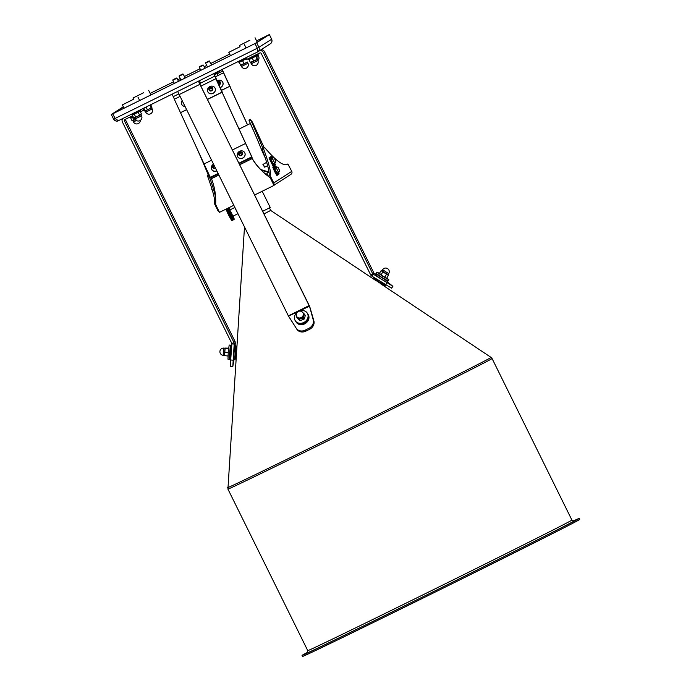<?xml version="1.0" encoding="UTF-8"?>
<svg xmlns="http://www.w3.org/2000/svg" width="691" height="691" viewBox="0 0 691 691"><rect width="100%" height="100%" fill="white"/><g stroke="black" fill="none" stroke-linecap="round" stroke-linejoin="round"><path stroke-width="1.04" d="M268.626 172.404L261.371 170.219M269.024 172.042L260.697 169.528M239.06 129.07L250.392 123.464M252.457 122.212A2.609 1.088 155.3 0 0 252.431 122.143A2.609 1.088 155.3 0 0 252.396 122.082L250.773 120.061A124.13 7.575 -116.3 0 1 262.882 148.418M262.848 151.053L262.235 151.364L265.18 157.773M262.235 151.364L261.794 150.353L262.468 150.016M250.773 120.061L249.218 120.83A124.13 7.575 -116.3 0 1 261.794 150.353M249.218 120.83L248.941 120.07L250.496 119.301M208.38 175.333A124.13 7.575 63.7 0 0 196.27 146.967L196.218 146.863M266.752 149.748L267.279 150.586L266.752 149.748M211.04 177.647A61.482 55.798 146.1 0 1 211.04 177.665L211.463 178.684A61.482 61.369 57.2 0 1 215.678 203.81A2.902 2.894 -122.8 0 0 215.981 205.218L219.496 212.344L233.713 205.322M254.608 195.009L274.007 185.43L270.483 178.304A2.902 2.894 -122.8 0 0 269.55 177.216L269.637 177.155A61.482 61.369 57.2 0 1 252.232 158.541L252.025 158.239A61.482 55.798 146.1 0 1 251.671 157.591M269.55 177.216A61.482 61.369 57.2 0 1 252.146 158.602L251.619 157.626A61.482 55.798 146.1 0 1 251.61 157.617L239.112 163.655L252.016 157.28L251.749 156.874L238.896 163.223M252.008 158.213L251.619 157.626L252.146 158.602L239.656 164.76M269.637 177.155A2.902 2.894 57.2 0 1 270.578 178.252L270.483 178.304M274.007 185.43L270.578 178.252M230.345 87.429L222.165 69.454M213.7 73.635L222.657 93.38M178.684 93.967L173.242 96.654L174.408 99.193M230.466 87.368L222.036 69.566L214.331 74.533L222.787 93.32M173.242 96.654L172.171 94.14M219.185 211.714A2.323 2.315 -122.8 0 1 217.864 210.548L214.15 203.016A212.292 12.956 63.7 0 0 207.697 176.481L207.525 175.747L208.337 175.229M207.525 175.747L208.82 175.108L208.993 175.842L207.697 176.481M215.713 202.921L215.445 202.377A212.292 12.956 63.7 0 0 215.73 201.824M215.644 197.807A212.292 12.956 63.7 0 0 208.993 175.842M274.025 185.231L290.92 174.348A2.323 2.315 57.2 0 0 291.74 171.368L287.879 163.957L286.584 164.596A888.6 54.252 -116.3 0 1 286.54 164.631M286.584 164.596L287.879 163.957A888.6 54.252 -116.3 0 1 287.223 164.38A888.6 54.252 -116.3 0 1 264.653 147.563L262.295 149.524A212.292 12.956 -116.3 0 1 268.747 176.067L269.093 176.775M262.295 149.524L262.122 148.798L263.418 148.15M215.445 202.377L214.15 203.016M263.211 148.099L264.506 147.451L263.202 148.099M263.591 148.885A212.292 12.956 -116.3 0 1 270.043 175.428L273.766 182.951A2.323 2.315 -122.8 0 1 273.835 184.843M268.747 176.067L270.043 175.428M259.747 50.59A3.481 3.472 57.2 0 1 263.34 52.499L372.674 273.714A1.157 1.157 -122.8 0 0 372.751 273.852L392.79 286.221L387.452 282.014M246.35 59.59L259.704 52.991A1.157 1.157 57.2 0 1 261.258 53.518L370.592 274.742A3.481 3.472 -122.8 0 0 370.834 275.156L372.751 273.852M375.55 274.249L373.952 273.083A1.157 1.157 57.2 0 1 373.866 272.945L264.532 51.721A3.481 3.472 -122.8 0 0 260.948 49.812M391.754 288.017L392.998 286.083L391.538 288.164L371.836 276.124L374.272 273.411M370.834 275.156L371.836 276.124M125.771 119.12A1.157 1.157 -122.8 0 0 125.702 120.269L235.035 341.484A3.481 3.472 57.2 0 1 235.216 341.933L235.182 345.552M232.798 366.515L230.5 366.334L230.673 359.985L231.882 343.885L234.197 344.083L234.024 342.701A3.481 3.472 -122.8 0 0 233.834 342.261L124.501 121.037A1.157 1.157 57.2 0 1 125.028 119.483L132.62 115.734M231.882 343.885L231.822 343.436A1.157 1.157 -122.8 0 0 231.761 343.28L122.428 122.065A3.481 3.472 57.2 0 1 122.653 118.584M235.381 343.315L234.197 344.083L232.815 366.524L233.947 359.709M234.024 342.701L231.822 343.436M144.618 109.653L143.858 108.116L144.626 109.653L140.973 111.614L140.152 109.947M140.428 111.882L140.973 111.614M177.647 91.437L288.423 316.012L296.223 328.225A7.541 6.478 -32.2 0 0 305.258 330.125L308.86 328.346A7.541 6.478 -32.2 0 0 313.222 319.838L313.852 320.84A7.541 6.478 147.8 0 1 309.49 329.348L308.86 328.346M313.222 319.838L309.447 305.975L199.906 84.319L199.449 83.24L200.373 82.652L199.405 80.692L200.364 82.644M299.644 310.959L309.274 306.208L309.188 305.759L198.412 81.184M309.905 307.219L313.852 320.84M305.258 330.125L305.897 331.127L309.49 329.348M305.897 331.127A7.541 6.478 147.8 0 1 296.854 329.236L289.339 317.368M288.423 316.012L297.432 312.056M150.154 93.389L173.579 81.823L150.163 93.397M180.256 78.541L177.742 79.785L180.247 78.532M184.411 76.476L200.053 68.754L184.411 76.494M204.216 66.699L206.721 65.464L204.225 66.707M210.885 63.408L229.706 54.114L210.885 63.417M123.413 106.932L112.858 113.73L255.1 43.507L267.806 35.319L256.586 40.864L269.36 34.55L256.655 42.738L258.97 47.42C259.704 49.389 259.211 50.927 257.484 52.015L118.36 120.7C116.33 121.469 114.749 120.96 113.618 119.18L111.303 114.499L123.326 106.751M113.609 119.18L111.303 114.499L112.771 113.79L115.086 118.472L118.351 120.709C116.969 121.599 115.397 121.089 113.609 119.18L257.32 48.24L257.484 52.015L118.351 120.709M270.008 43.948C271.848 42.79 272.401 41.218 271.675 39.232L257.32 48.24L255.014 43.568L112.771 113.79M255.014 43.568L256.655 42.738M269.36 34.55L271.675 39.232L269.36 34.55M257.838 51.816L270.345 43.758C271.796 42.894 272.245 41.391 271.675 39.232M262.209 191.26L270.224 207.473L262.666 211.316M307.72 652.261A154.577 1.08 -26.3 0 0 302.036 655.413L302.546 656.45A154.577 1.08 -26.3 0 0 433.136 593.103A154.577 1.08 -26.3 0 0 579.697 519.477L579.188 518.431A154.577 1.08 -26.3 0 0 573.228 521.031M302.036 655.413A154.577 1.08 -26.3 0 0 432.626 592.066A154.577 1.08 -26.3 0 0 579.188 518.431M376.301 280.866L270.725 210.461L263.953 213.908L269.931 210.815M236.426 351.719L236.357 352.781M380.275 283.267L376.379 280.745M216.067 79.163L222.338 92.672M222.355 92.663L216.119 79.137M223.806 73.186L230.043 86.712L223.754 73.211M211.04 177.665L218.278 174.089L210.556 177.889L204.052 163.957L211.463 160.295M252.085 157.384L216.577 80.268L251.818 156.978L238.948 163.326L251.818 156.978L245.581 143.452L251.749 156.874M218.218 173.968L210.487 177.786L218.218 173.968M221.396 90.305L229.766 86.306L223.53 72.788L216.939 76.045M229.697 86.211L223.53 72.788M221.448 90.417L229.766 86.306M186.518 109.817L180.481 112.659L174.322 99.236L179.919 96.472M200.813 86.159L215.851 78.731L222.018 92.153L207.352 99.392M222.018 92.153L215.851 78.731M186.458 109.705L180.481 112.659M222.079 92.257L207.404 99.504M232.357 149.982L245.581 143.452M218.002 173.536L210.219 177.38M218.062 173.64L210.289 177.483L218.062 173.64M247.551 124.872L224.264 74.326L247.499 124.898M204.07 163.948L180.55 112.763M308.16 314.517A7.109 6.107 147.8 0 1 304.653 323.88A7.109 6.107 147.8 0 1 296.128 322.084L295.808 321.574A7.109 6.107 147.8 0 1 295.739 321.453L295.808 321.574A7.109 6.107 147.8 0 0 304.334 323.379A7.109 6.107 147.8 0 0 307.84 314.016L307.763 313.887A7.109 6.107 147.8 0 1 307.84 314.016L308.16 314.517M235.976 350.164L235.743 354.483M235.804 345.604L234.655 345.509L233.472 359.674L234.629 359.769L235.804 345.604L236.417 346.632L235.363 354.112L235.951 354.5M381.242 279.129L375.204 274.785L375.835 273.809L387.798 281.479L387.167 282.455L381.242 279.129M228.617 348.186L225.119 348.074L224.523 355.615M227.987 355.589L227.823 356.02L224.532 355.563L224.791 350.207L225.335 348.273L228.876 348.385M224.92 352.194L228.004 352.453L228.151 353.075M228.255 351.788L228.004 352.453M228.419 348.532L228.514 349.093M227.823 356.02L228.28 355.874M302.822 312.582A3.766 3.239 147.8 0 1 302.969 312.712A3.766 3.239 147.8 0 1 303.686 315.925A3.766 3.239 147.8 0 1 300.956 318.491A3.766 3.239 147.8 0 1 297.519 317.851A3.766 3.239 147.8 0 1 296.698 316.435M296.448 315.839L296.232 316.711L298.996 319.285L303.107 317.998L304.446 314.146L302.805 312.557M303.107 317.998L303.945 319.337L304.714 317.558L305.292 315.485L304.446 314.146M298.996 319.285L299.842 320.624L303.945 319.337M296.232 316.711L299.842 320.624M230.682 345.431L229.706 351.883L229.542 359.095M230.613 345.172L229.17 345.051L228.263 351.762L227.987 359.216L229.429 359.337M379.437 273.342L376.923 272.107L382.538 276.175L388.886 279.777L386.718 278.007M376.923 272.107L376.146 273.325L381.76 277.393L388.109 280.995L388.886 279.777M297.052 312.462A7.109 6.107 -32.2 0 0 295.256 320.702A7.109 6.107 -32.2 0 0 298.184 322.973A7.109 6.107 -32.2 0 0 306.173 320.719A7.109 6.107 -32.2 0 0 307.288 313.135A7.109 6.107 -32.2 0 0 304.36 310.864A7.109 6.107 -32.2 0 0 299.091 311.183M295.256 320.702L295.653 321.324A7.109 6.107 -32.2 0 0 298.581 323.595A7.109 6.107 -32.2 0 0 306.571 321.341A7.109 6.107 -32.2 0 0 307.685 313.757L307.288 313.135M385.587 277.791L382.771 276.106L385.587 277.791M387.599 268.626A3.628 1.788 -59.2 0 0 387.504 268.566A3.628 3.628 0 0 1 388.696 273.627L382.589 269.715L382.27 271.097L388.109 274.776L381.795 270.725L381.095 270.699L379.428 273.308L382.771 276.106L379.748 273.895M381.095 270.699L388.42 275.407L386.753 278.007M386.459 274.396L384.792 276.996M382.797 272.047L381.121 274.647M379.739 273.93L379.428 273.308M238.041 214.072L234.655 207.214M212.629 191.295L211.809 189.446A3.274 3.274 0 0 1 211.887 188.798M266.631 162.307L262.925 164.493L264.61 167.179L267.616 165.702M263.072 164.069L264.61 167.179M270.725 158.835L273.411 164.294A3.274 3.274 0 0 0 274.258 162.169L272.902 159.448L274.258 162.178M272.919 159.457A3.274 3.274 0 0 0 270.717 158.835L273.411 164.294M273.817 161.452L272.988 159.612L273.938 161.374M269.041 172.197L266.847 173.286L267.572 175.644M266.847 173.294L268.16 176.093M276.694 168.682A3.274 3.274 0 0 0 274.491 168.06L277.186 173.519A3.274 3.274 0 0 0 278.032 171.394L278.663 172.379A3.274 3.274 0 0 0 279.51 170.245L278.153 167.533L279.501 170.262M274.482 168.06L277.601 174.823L273.394 166.825L272.755 167.136L274.569 171.454L276.858 175.454L277.48 175.151M277.583 170.677L276.754 168.837L277.704 170.599M274.223 162.584L274.888 163.145A3.274 3.274 0 0 0 275.735 161.02L274.379 158.308L275.735 161.02M274.258 162.195L275.303 164.458L274.102 163.102M274.396 158.308A3.274 3.274 0 0 0 272.202 157.686L272.85 159.405M275.294 160.312L274.465 158.472L275.415 160.234M272.194 157.686L272.513 159.198M277.989 171.809L278.663 172.379M278.171 167.533A3.274 3.274 0 0 0 275.968 166.911L276.625 168.63M279.06 169.537L278.231 167.697L279.06 169.537M275.959 166.911L276.288 168.431M255.99 56.282L258.227 54.779L255.126 56.334M258.132 55.194L257.812 53.933M139.539 115L141.482 114.015L140.109 111.234L138.986 111.432L138.165 112.227L139.539 115L137.734 116.269L141.482 114.015M133.674 117.867L137.734 116.269L133.674 117.867L132.301 115.095L138.165 112.227M135.635 116.934L134.261 114.153M140.109 111.234L139.461 111.199M132.655 114.559L132.301 115.095M144.851 111.052L151.795 107.632M151.649 107.77L146.051 110.551L144.479 110.94L144.03 110.033M145.067 111.009L144.479 110.94M147.33 109.558L146.069 107.027M151.061 107.701L149.809 105.179M151.942 107.235L150.707 104.73M240.762 65.377L247.525 62.035L240.598 65.101L239.095 61.991M243.949 63.46L242.576 60.678L245.979 58.985M239.224 62.32L242.576 60.678M246.532 58.061L238.214 62.173L246.532 58.061L246.281 57.552M132.102 114.818L140.005 110.914L132.111 114.81M140.1 110.603L139.858 110.094M233.143 216.145L234.24 219.09L231.26 214.029L228.479 207.913M230.941 214.08L228.773 214.918L231.209 214.063L228.92 215.704L231.597 220.394L225.879 209.192M234.206 219.177L231.062 214.314M231.692 220.42L234.094 219.505L231.995 220.533M234.059 219.505L231.977 220.524L234.033 219.488M234.007 219.47L231.934 220.498M233.981 219.444L231.9 220.464M233.947 219.41L231.874 220.438M233.912 219.367L231.83 220.394M233.878 219.323L231.796 220.351M233.826 219.263L231.753 220.291M233.791 219.211L231.71 220.239M233.731 219.133L231.658 220.161M233.688 219.064L231.615 220.092M233.627 218.978L231.545 219.997M233.575 218.9L231.494 219.919M233.506 218.788L231.425 219.816M233.446 218.701L231.373 219.729M233.377 218.581L231.295 219.608M233.316 218.477L231.235 219.505M233.23 218.347L231.157 219.367M233.161 218.235L231.088 219.254M233.074 218.088L231.001 219.107M233.005 217.967L230.932 218.987M232.919 217.803L230.837 218.831M232.841 217.674L230.768 218.701M232.746 217.501L230.664 218.529M232.668 217.363L230.587 218.382M232.565 217.181L230.483 218.201M232.478 217.026L230.405 218.054M232.375 216.836L230.302 217.864M232.288 216.68L230.215 217.708M232.185 216.482L230.103 217.501M232.098 216.318L230.017 217.345M231.986 216.102L229.904 217.129M231.9 215.938L229.818 216.965M231.779 215.722L229.706 216.741M231.692 215.549L229.611 216.568M231.571 215.324L229.498 216.343M231.485 215.143L229.403 216.171M231.364 214.918L229.291 215.938M231.269 214.737L229.196 215.756M231.157 214.504L229.075 215.523M230.725 213.657L228.652 214.685L230.639 213.467L230.846 213.89M230.518 213.234L228.35 214.072L230.431 213.044L230.639 213.467M230.31 212.802L228.142 213.64L230.224 212.621L230.431 213.044M230.103 212.379L228.03 213.407L230.017 212.197L230.224 212.621M229.904 211.964L227.831 212.983L229.818 211.774L230.017 212.197M229.706 211.55L227.546 212.396L229.628 211.368L229.818 211.774M229.524 211.144L227.443 212.163L229.438 210.962L229.628 211.368M229.334 210.746L227.261 211.766L229.438 210.962M229.162 210.358L227.011 211.221L229.257 210.574M228.997 209.986L226.847 210.859L229.092 210.194M228.842 209.632L226.76 210.66L228.928 209.831M228.695 209.295L226.553 210.176L228.773 209.485M228.557 208.976L226.423 209.865L228.635 209.157M228.436 208.673L226.303 209.58L228.505 208.846M228.324 208.397L226.242 209.425L228.384 208.552M228.185 208.051L226.112 209.079M228.816 207.741L230.017 209.814M229.481 210.461L226.985 211.688M229.654 210.833L227.158 212.059M229.827 211.221L227.339 212.448M230.017 211.61L227.52 212.845M230.207 212.016L227.71 213.243M230.397 212.422L227.909 213.649M230.595 212.828L228.108 214.063M230.803 213.243L228.306 214.478M231.001 213.657L228.514 214.884M231.209 214.063L228.712 215.298M231.416 214.469L228.92 215.704M231.615 214.866L229.127 216.102M231.822 215.264L229.326 216.49M232.021 215.644L229.524 216.87M232.211 216.007L229.723 217.242M209.615 89.588L210.107 88.923A1.451 1.313 -33.9 0 0 210.029 90.452L209.261 89.07L210.245 87.731L211.861 87.783L212.491 89.165L211.515 90.504L209.9 90.452L209.261 89.07M208.077 92.231A4.06 3.688 -33.9 0 0 215.108 88.215A4.06 3.688 -33.9 0 0 214.823 87.705M209.883 86.574A4.06 3.688 -33.9 0 0 208.051 92.197A4.06 3.688 -33.9 0 0 215.056 88.137A4.06 3.688 -33.9 0 0 209.883 86.574M210.107 87.437A2.03 1.84 -33.9 0 0 211.645 90.797A2.03 1.84 -33.9 0 0 212.698 88.223A2.03 1.84 -33.9 0 0 210.107 87.437M210.591 88.258L211.403 88.284A1.451 1.313 -33.9 0 0 210.107 88.923L210.245 87.731M212.232 88.603A1.451 1.313 -33.9 0 0 211.403 88.284L212.094 88.31M181.655 101.534A4.327 4.327 0 0 1 182.044 100.765A4.06 3.688 -33.9 0 0 184.808 106.362M182.001 104.868A4.06 3.688 -33.9 0 0 184.843 106.44M213.415 164.242A4.06 3.688 -33.9 0 0 216.68 170.85M213.795 165.019A2.03 1.84 -33.9 0 0 215.428 168.328L215.428 168.328M215.29 168.034L213.674 167.982L213.035 166.6L213.96 165.348M211.852 169.77A4.06 3.688 -33.9 0 0 216.724 170.936M213.389 167.127L213.882 166.462A1.451 1.313 -33.9 0 0 213.709 167.818L213.035 166.6M214.314 166.065A1.451 1.313 -33.9 0 0 213.882 166.462L214.253 165.952M237.808 156.952A4.06 3.688 -33.9 0 0 244.839 152.936A4.06 3.688 -33.9 0 0 244.554 152.426M239.578 151.312A4.06 3.688 -33.9 0 0 237.782 156.917A4.06 3.688 -33.9 0 0 244.787 152.858A4.06 3.688 -33.9 0 0 239.613 151.294A4.327 4.327 0 0 0 237.471 153.618M239.837 152.158A2.03 1.84 -33.9 0 0 238.792 154.732A2.03 1.84 -33.9 0 0 241.384 155.518A2.03 1.84 -33.9 0 0 242.429 152.944A2.03 1.84 -33.9 0 0 239.837 152.158M241.591 152.504L242.23 153.886L241.245 155.225L239.63 155.173L239 153.791L239.976 152.452L241.591 152.504M239.345 154.309L239.837 153.644A1.451 1.313 -33.9 0 0 239.665 155.009L239 153.791M240.33 152.979L241.133 153.005A1.451 1.313 -33.9 0 0 239.837 153.644L239.976 152.452M241.971 153.324A1.451 1.313 -33.9 0 0 241.133 153.005L241.833 153.031M274.465 168.068L277.601 174.823M270.691 158.844L271.641 161.806L273.386 164.303M271.416 161.919L269.628 157.6L268.98 157.911L273.092 166.229L273.714 165.926L271.416 161.919M220.17 87.636A4.06 3.688 -33.9 0 0 222.502 81.763M220.135 87.55A4.06 3.688 -33.9 0 0 219.548 80.182A4.06 3.688 -33.9 0 0 217.086 80.907M218.961 84.993A2.03 1.84 -33.9 0 0 220.377 82.272A2.03 1.84 -33.9 0 0 217.449 81.702M217.656 82.151L219.539 81.84L220.179 83.222L218.753 84.535M217.941 82.773L217.924 81.788M218.278 82.315L219.781 82.359M219.919 82.661A1.451 1.313 -33.9 0 0 217.95 82.79M275.942 166.928L275.182 165.788L276.158 168.362M277.963 171.973L279.06 173.7L278.637 172.387M278.974 173.942L277.868 172.327M275.821 168.224L274.888 165.693M278.957 174.002L278.335 174.313L277.506 173.096M274.983 168.051L274.241 165.987M272.168 157.703L271.39 156.693L272.384 159.137M272.047 158.999L271.105 156.46L270.457 156.9L271.209 158.826M274.197 162.748L275.303 164.458M275.199 164.648L274.569 165.089L273.74 163.871M248.345 59.547L256.344 55.332L248.354 59.547M133.009 116.52L130.193 117.625L132.905 116.321M250.591 62.639L257.346 59.305L250.332 62.415L248.924 59.262M257.302 58.934L255.67 55.928L257.078 59.081M253.597 60.817L252.224 58.044L255.713 56.308M248.959 59.633L252.224 58.044M132.266 120.795L135.376 119.552M135.937 119.284L132.085 120.778L130.711 117.997L131.057 117.47M133.104 120.657L132.085 120.778M133.838 119.94L132.465 117.168L130.711 117.997M133.069 116.649L132.465 117.168M217.855 72.814L214.314 74.593M215.67 73.669L217.846 72.261M209.2 60.92L205.763 62.613L209.2 60.92M209.736 61.102L205.581 63.149L207.49 67.01M217.639 73.168L214.365 74.818M217.553 72.978L217.648 73.16A4.327 4.327 0 0 1 216.862 76.157L215.264 76.951M209.2 60.912L211.653 64.963M182.726 73.989L179.289 75.69L183.262 74.17L179.107 76.217L181.016 80.087M183.262 74.17L185.171 78.031M175.911 78.29L172.992 79.741L175.911 78.29M176.438 78.04L176.974 78.221L172.81 80.277L174.348 83.378M202.187 65.343L199.474 66.673L202.187 65.343M202.912 64.971L203.448 65.153L199.293 67.208L200.822 70.301M143.478 92.784L133.026 98.01L143.478 92.784M249.9 40.242L239.449 45.468L249.9 40.242M132.845 99.634L122.393 104.868L132.845 99.634M239.267 47.092L228.816 52.326L239.267 47.092M253.83 131.307L250.263 123.534M264.135 147.641L252.396 122.082M209.174 176.335L209.632 176.101M210.09 177.103L209.546 177.371M218.771 175.082L211.463 178.684M214.771 76.148L199.587 83.646M222.822 71.009L217.674 73.548M291.74 171.368L273.766 182.951M264.532 51.721L263.34 52.499M373.866 272.945L372.674 273.714M392.79 286.221L391.538 288.164M385.587 284.839L386.83 282.887M230.673 359.985L232.979 360.175M124.501 121.037L125.702 120.269M233.834 342.261L235.035 341.484M142.907 108.591L143.719 110.232M199.785 84.397L179.021 94.65M309.119 305.621L288.354 315.873M296.854 329.236L296.223 328.225M227.633 487.63A146.941 1.028 -26.3 0 0 351.771 427.418A146.941 1.028 -26.3 0 0 491.085 357.42L492.078 358.551A147.33 1.028 153.7 0 1 352.393 428.731A147.33 1.028 153.7 0 1 227.926 489.098L244.484 227.106M573.763 521.014A149.066 1.036 153.7 0 1 432.911 591.885A149.066 1.036 153.7 0 1 307.383 652.675M307.314 652.727L307.763 650.637A147.33 1.028 -26.3 0 0 432.229 590.261A147.33 1.028 -26.3 0 0 571.915 520.081L492.078 358.551M229.593 353.637C229.239 361.514 229.317 358.128 230.008 359.38L231.191 345.224C230.31 346.26 230.699 342.598 229.593 353.637L230.569 348.955M382.866 284.2L379.048 282.498L375.42 279.423M385.293 285.383C383.142 285.02 388.342 287.94 379.048 282.498C370.013 276.262 374.306 279.311 373.33 277.713L379.368 282.049L385.293 285.383L385.63 284.865M224.471 355.416L225.067 348.212L223.815 348.109L223.323 351.995L223.228 355.321L224.497 355.45M302.986 312.833A3.697 3.179 147.8 0 1 300.948 318.43A3.697 3.179 147.8 0 1 296.854 316.694M297.156 317.186A3.628 3.118 -32.2 0 0 300.913 318.335A3.628 3.118 -32.2 0 0 303.297 313.325L302.96 312.79A3.628 3.118 147.8 0 1 303.314 313.645A3.628 3.118 147.8 0 1 300.576 317.808A3.628 3.118 147.8 0 1 296.819 316.651L297.156 317.186M387.997 274.673L381.89 270.777M256.568 57.448L258.607 56.412L258.063 55.306L256.024 56.342M141.007 114.697L134.503 117.911L135.056 119.016L141.119 116.036L141.551 115.812L141.024 114.611M152.184 108.953A3.628 3.628 0 0 1 150.534 113.816A3.628 3.628 0 0 1 145.689 112.167L152.184 108.953L151.64 107.848L145.058 111.026M247.974 63.27A3.628 3.628 0 0 1 246.333 68.124A3.628 3.628 0 0 1 241.47 66.483L247.974 63.27L247.43 62.164L240.848 65.334M230.829 211.731L232.116 214.331M233.014 216.464L229.68 209.719M257.242 59.435L250.755 62.639M257.795 60.54A3.628 3.628 0 0 1 256.154 65.395A3.628 3.628 0 0 1 251.299 63.753L257.795 60.54L257.268 59.348M135.419 119.612L132.905 120.821L133.458 121.927L136.403 120.502M252.431 122.143L264.143 147.632M230.5 366.334L232.815 366.524M288.51 316.124L289.037 316.884M573.841 520.997L571.915 520.081M307.763 650.637L227.926 489.098M380.162 283.44L491.085 357.42M270.725 210.461L269.455 207.896M235.553 354.474L236.244 354.518M235.752 349.836L236.538 349.888M231.191 345.224L231.779 345.267M230.008 359.38L230.708 359.441M235.959 354.5L235.398 358.862L234.629 359.769M376.284 273.532L375.835 273.809M373.624 277.255L373.33 277.713M387.858 280.952L387.798 281.479M223.824 348.1A3.628 3.628 0 0 0 219.911 351.425A3.628 3.628 0 0 0 223.228 355.321M302.96 312.79A3.628 3.628 0 0 0 296.353 315.502A3.628 3.628 0 0 0 296.819 316.651M387.694 274.413L388.022 274.716L388.696 273.627M387.504 268.566A3.628 3.628 0 0 0 382.589 269.715M257.847 60.653A3.628 3.628 0 0 0 258.607 56.412M135.056 119.016A3.628 3.628 0 0 0 139.893 120.675A3.628 3.628 0 0 0 141.551 115.812M145.689 112.167L145.145 111.061M241.47 66.483L240.926 65.369M238.214 62.173L237.954 61.663M131.791 114.715L131.54 114.196M237.851 213.761L233.325 215.998M234.767 207.525L230.25 209.753M211.861 86.125A4.327 4.327 0 0 0 207.732 88.897M213.407 164.225A4.327 4.327 0 0 0 211.515 166.436M241.6 150.845A4.327 4.327 0 0 0 239.587 151.294M219.548 80.182A4.327 4.327 0 0 0 217.078 80.89M274.854 165.685L274.232 165.995M256.352 55.332L256.085 54.779M248.034 59.443L247.767 58.89M130.193 117.625L129.925 117.073M250.669 62.605L251.299 63.753M133.458 121.927A3.628 3.628 0 0 0 140.333 120.415M205.763 62.613L205.581 63.149M179.289 75.69L179.107 76.226M176.974 78.221L178.503 81.322M172.992 79.741L172.81 80.277M199.474 66.673L199.293 67.208M203.448 65.153L204.985 68.254M133.639 99.245L133.026 98.01M150.923 94.943L148.625 90.296M240.062 46.703L239.449 45.468M257.216 42.142L255.048 37.763M124.052 108.211L122.393 104.868M139.651 100.506L137.993 97.155M230.466 55.669L228.816 52.326M246.074 47.964L244.415 44.613"/></g></svg>
